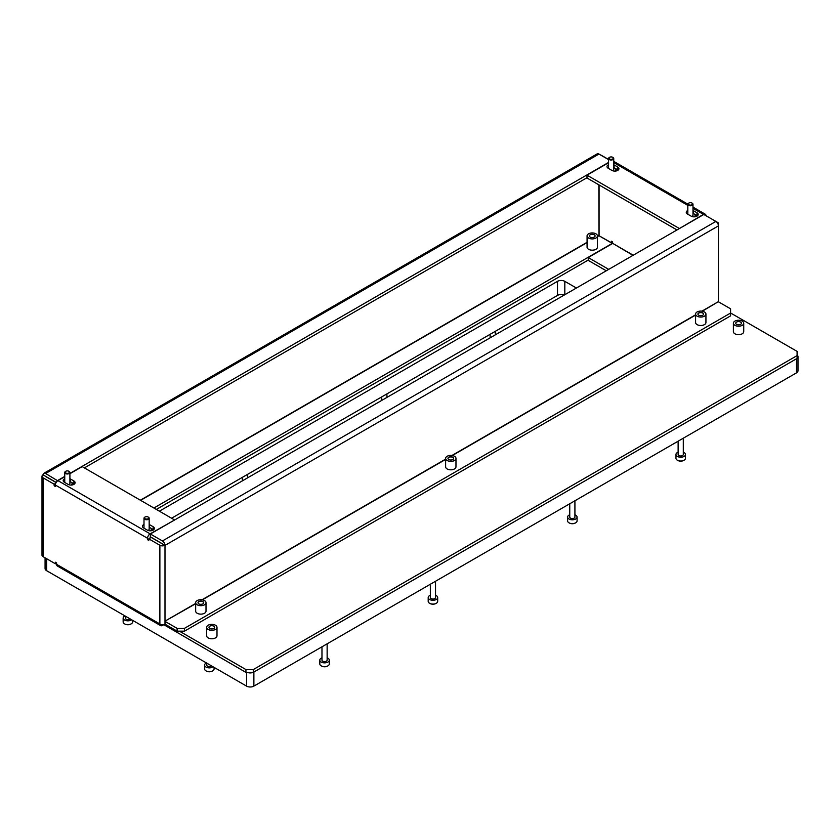 <?xml version="1.0" encoding="UTF-8"?>
<svg xmlns="http://www.w3.org/2000/svg" width="840" height="840" viewBox="0 0 840 840"><rect width="100%" height="100%" fill="white"/><g stroke="black" fill="none" stroke-linecap="round" stroke-linejoin="round"><path stroke-width="1.26" d="M698.754 315.231A2.845 1.638 180 0 1 697.925 314.076A2.845 1.638 180 0 1 699.678 312.554A2.845 1.638 180 0 1 702.775 312.911A2.845 1.638 180 0 1 703.615 314.076A2.845 1.638 180 0 1 701.851 315.588A2.845 1.638 180 0 1 698.754 315.231M448.791 459.543A2.845 1.638 180 0 1 447.962 458.388A2.845 1.638 180 0 1 449.715 456.866A2.845 1.638 180 0 1 452.812 457.223A2.845 1.638 180 0 1 453.653 458.388A2.845 1.638 180 0 1 451.889 459.9A2.845 1.638 180 0 1 448.791 459.543M198.828 603.865A2.845 1.638 180 0 1 197.999 602.7A2.845 1.638 180 0 1 199.752 601.188A2.845 1.638 180 0 1 202.85 601.534A2.845 1.638 180 0 1 203.69 602.7A2.845 1.638 180 0 1 201.936 604.223A2.845 1.638 180 0 1 198.828 603.865M590.236 237.09A2.845 1.638 180 0 1 589.397 235.935A2.845 1.638 180 0 1 591.161 234.413A2.845 1.638 180 0 1 594.258 234.77A2.845 1.638 180 0 1 595.087 235.935A2.845 1.638 180 0 1 593.334 237.447A2.845 1.638 180 0 1 590.236 237.09M595.907 233.814A5.176 2.982 180 0 1 597.419 235.935A5.176 2.982 180 0 1 594.226 238.686A5.176 2.982 180 0 1 588.588 238.046A5.176 2.982 180 0 1 587.076 235.935A5.176 2.982 180 0 1 590.268 233.173A5.176 2.982 180 0 1 595.907 233.814M587.076 235.935L587.076 247.191A5.176 2.982 0 0 0 588.588 249.302A5.176 2.982 0 0 0 594.226 249.953A5.176 2.982 0 0 0 597.419 247.191L597.419 235.935M704.424 311.955A5.176 2.982 180 0 1 705.936 314.076A5.176 2.982 180 0 1 702.744 316.827A5.176 2.982 180 0 1 697.106 316.187A5.176 2.982 180 0 1 695.594 314.076A5.176 2.982 180 0 1 698.786 311.315A5.176 2.982 180 0 1 704.424 311.955M695.594 314.076L695.594 322.518A5.176 2.982 0 0 0 697.106 324.629A5.176 2.982 0 0 0 702.744 325.28A5.176 2.982 0 0 0 705.936 322.518L705.936 314.076M454.461 456.278A5.176 2.982 180 0 1 455.973 458.388A5.176 2.982 180 0 1 452.781 461.149A5.176 2.982 180 0 1 447.143 460.499A5.176 2.982 180 0 1 445.631 458.388A5.176 2.982 180 0 1 448.822 455.627A5.176 2.982 180 0 1 454.461 456.278M445.631 458.388L445.631 466.83A5.176 2.982 0 0 0 447.143 468.951A5.176 2.982 0 0 0 452.781 469.592A5.176 2.982 0 0 0 455.973 466.83L455.973 458.388M204.498 600.59A5.176 2.982 180 0 1 206.01 602.7A5.176 2.982 180 0 1 202.818 605.462A5.176 2.982 180 0 1 197.179 604.811A5.176 2.982 180 0 1 195.667 602.7A5.176 2.982 180 0 1 198.859 599.938A5.176 2.982 180 0 1 204.498 600.59M195.667 602.7L195.667 611.153A5.176 2.982 0 0 0 197.179 613.263A5.176 2.982 0 0 0 202.818 613.904A5.176 2.982 0 0 0 206.01 611.153L206.01 602.7M69.909 481.509A4.137 2.394 180 0 1 70.255 481.688L73.91 483.798A4.137 2.394 180 0 1 74.33 484.082M64.743 478.695A4.137 2.394 0 0 0 63.189 480.564A4.137 2.394 0 0 0 64.397 482.255L68.061 484.365A4.137 2.394 0 0 0 72.566 484.88A4.137 2.394 0 0 0 75.117 482.675A4.137 2.394 0 0 0 73.91 480.984L70.255 478.874A4.137 2.394 0 0 0 69.909 478.695M149.173 527.268A4.137 2.394 180 0 1 149.51 527.447L153.163 529.557A4.137 2.394 180 0 1 153.584 529.841M143.997 524.454A4.137 2.394 0 0 0 142.443 526.323A4.137 2.394 0 0 0 143.651 528.003L147.315 530.124A4.137 2.394 0 0 0 151.82 530.639A4.137 2.394 0 0 0 154.382 528.433A4.137 2.394 0 0 0 153.163 526.743L149.51 524.633A4.137 2.394 0 0 0 149.173 524.454M692.99 213.297A4.137 2.394 180 0 1 693.325 213.476L696.99 215.586A4.137 2.394 180 0 1 697.41 215.87M687.813 210.483A4.137 2.394 0 0 0 686.27 212.341A4.137 2.394 0 0 0 687.477 214.032L691.131 216.143A4.137 2.394 0 0 0 695.646 216.667A4.137 2.394 0 0 0 698.198 214.463A4.137 2.394 0 0 0 696.99 212.772L693.325 210.662A4.137 2.394 0 0 0 692.99 210.483M613.736 167.538A4.137 2.394 180 0 1 614.072 167.716L617.736 169.827A4.137 2.394 180 0 1 618.146 170.111M608.559 164.724A4.137 2.394 0 0 0 607.005 166.593A4.137 2.394 0 0 0 608.223 168.273L611.877 170.394A4.137 2.394 0 0 0 616.392 170.909A4.137 2.394 0 0 0 618.944 168.703A4.137 2.394 0 0 0 617.736 167.013L614.072 164.903A4.137 2.394 0 0 0 613.736 164.724M718.442 301.791A3.623 2.09 120 0 0 718.442 301.613L718.442 225.866L164.997 545.401L151.21 537.442L148.775 538.85L148.775 540.393L147.556 539.69L147.556 538.283L55.377 485.069L54.159 485.772L55.377 486.476L55.377 485.069A3.623 2.09 -60 0 1 57.939 480.627L64.743 476.7M56.123 482.538L45.496 476.406M149.993 538.146L150.36 536.529M55.755 483.294L54.159 484.218L54.159 485.772M54.159 484.218L43.06 477.813A3.623 2.09 180 0 1 42 476.332A3.623 2.09 180 0 1 43.06 474.863L45.496 476.269M195.667 603.435L164.997 621.149L164.997 624.099A3.623 2.09 180 0 1 159.873 624.099A3.623 2.09 120 0 0 160.619 625.622L57.34 565.992A3.623 2.09 -60 0 1 56.595 564.333L56.595 562.926L55.377 562.223L55.377 563.766L43.06 556.658A3.623 2.09 180 0 1 42 555.188L42 476.332M707.227 216.426L718.442 222.905L718.442 225.866A3.623 2.09 60 0 0 715.89 221.424L703.815 214.463L150.36 533.988L162.435 540.96A3.623 2.09 -120 0 1 164.987 545.255A3.623 2.09 180 0 1 159.873 545.255L148.775 538.85M600.611 155.012A3.623 2.09 180 0 1 601.514 155.4L608.559 159.464M598.868 235.631L611.394 242.76L612.612 242.056M633.213 255.224L612.612 243.327L612.612 241.91L611.394 241.206L611.394 242.76M717.696 223.335L718.442 222.905M718.442 300.206L718.389 301.644L701.915 311.157M159.873 624.099L159.873 545.255M56.595 563.062L55.377 563.766M164.997 545.401L164.997 621.149L195.667 603.719M702.293 311.22L718.389 301.644M718.505 301.854L730.579 308.826L730.579 313.047L184.443 628.362L184.443 631.176L177.125 631.176L165.049 624.204L165.113 621.359M177.125 631.176L177.125 628.362L165.049 621.39M730.579 313.047L730.579 315.871L184.443 631.176M177.125 628.362L184.443 628.362M597.419 236.607L598.952 235.715L598.836 184.821M159.873 623.962L55.503 563.703M598.952 235.715L612.245 243.39L153.899 508.011M588.221 260.075L156.334 509.429M160.619 625.622A3.623 2.09 120 0 0 162.435 625.443L163.653 624.74M612.612 243.327L632.972 255.36M606.27 270.774L588.221 260.358L588.221 257.544L612.486 243.537M608.706 269.367L588.221 257.544M162.519 543.869L150.36 536.812L150.36 533.988M57.698 480.784L45.623 473.519A3.623 2.09 -120 0 0 43.806 473.34L597.146 153.878A3.623 2.09 60 0 1 598.952 154.056L608.559 159.6M43.806 473.34A3.623 2.09 -120 0 0 43.06 474.863M45.623 476.332L56.185 482.433M57.698 480.491L64.743 476.427M69.909 473.435L608.559 162.446M84.399 467.891L587.002 177.713M706.01 215.722A3.623 2.09 120 0 0 705.264 214.21A3.623 2.09 120 0 0 703.448 214.389L679.182 228.679M608.559 162.729L587.002 175.172L587.002 177.996L676.988 229.95M587.002 175.172L679.182 228.396M607.803 168A4.137 2.394 180 0 1 608.559 167.538M687.057 213.759A4.137 2.394 180 0 1 687.813 213.297M148.775 538.986L147.556 539.69M174.384 520.128L150.119 533.851A3.623 2.09 120 0 0 147.556 538.283M174.384 519.845L82.205 466.62L69.909 473.718M143.241 527.73A4.137 2.394 180 0 1 143.997 527.268M63.977 481.971A4.137 2.394 180 0 1 64.743 481.509M740.575 322.067A2.845 1.638 0 0 0 737.478 321.709A2.845 1.638 0 0 0 735.725 323.221A2.845 1.638 0 0 0 736.554 324.387A2.845 1.638 0 0 0 739.651 324.744A2.845 1.638 0 0 0 741.416 323.221A2.845 1.638 0 0 0 740.575 322.067M213.833 626.178A2.845 1.638 0 0 0 210.725 625.821A2.845 1.638 0 0 0 208.971 627.344A2.845 1.638 0 0 0 209.8 628.499A2.845 1.638 0 0 0 212.909 628.856A2.845 1.638 0 0 0 214.662 627.344A2.845 1.638 0 0 0 213.833 626.178M208.163 629.454A5.176 2.982 0 0 0 213.791 630.095A5.176 2.982 0 0 0 216.993 627.344A5.176 2.982 0 0 0 215.471 625.233A5.176 2.982 0 0 0 209.832 624.582A5.176 2.982 0 0 0 206.64 627.344A5.176 2.982 0 0 0 208.163 629.454M206.64 627.344L206.64 635.786A5.176 2.982 0 0 0 208.163 637.896A5.176 2.982 0 0 0 213.791 638.547A5.176 2.982 0 0 0 216.993 635.786L216.993 627.344M734.905 325.332A5.176 2.982 0 0 0 740.544 325.983A5.176 2.982 0 0 0 743.736 323.221A5.176 2.982 0 0 0 742.224 321.111A5.176 2.982 0 0 0 736.586 320.46A5.176 2.982 0 0 0 733.394 323.221A5.176 2.982 0 0 0 734.905 325.332M733.394 323.221L733.394 331.674A5.176 2.982 0 0 0 734.905 333.784A5.176 2.982 0 0 0 740.544 334.435A5.176 2.982 0 0 0 743.736 331.674L743.736 323.221M179.445 631.176L245.952 669.575L253.271 669.575L797.097 355.604L797.097 351.382L730.579 312.984M163.653 624.593L245.952 672.399L245.952 669.575M253.271 669.575L253.271 672.399L797.097 358.418L797.097 355.604M253.271 672.399L245.952 672.399M45.077 557.823L45.077 568.554A5.176 2.982 0 0 0 46.599 570.675L246.572 686.123A5.176 2.982 0 0 0 253.88 686.123L796.488 372.855A5.176 2.982 0 0 0 798 370.745L798 356.664A5.176 2.982 0 0 0 797.097 354.974M247.296 672.399A5.176 2.982 0 0 0 253.145 672.399M253.88 686.123L253.88 672.042L796.488 358.774L796.488 372.855M797.097 358.355A5.176 2.982 0 0 0 798 356.664M159.39 511.182L557.498 281.337A5.176 2.982 180 0 1 564.816 281.337L576.398 288.026M151.326 529.914L152.554 529.211M171.581 518.228L557.498 295.418A5.176 2.982 180 0 1 564.154 295.092M739.032 324.849A2.121 1.228 -0 0 0 738.108 324.849M212.279 628.961A2.121 1.228 -0 0 0 211.355 628.961M69.153 471.44L68.828 471.251A2.121 1.228 0 0 0 65.825 471.251A2.121 1.228 0 0 0 65.825 472.983A2.121 1.228 0 0 0 68.828 472.983A2.121 1.228 0 0 0 68.828 471.251L69.153 471.44A2.583 1.491 180 0 1 69.909 472.49A2.583 1.491 180 0 1 68.313 473.876A2.583 1.491 180 0 1 65.499 473.55A2.583 1.491 180 0 1 64.743 472.49A2.583 1.491 180 0 1 65.499 471.44A2.583 1.491 180 0 1 65.677 471.345M71.894 482.632A4.746 2.74 180 0 1 72.072 483.378A4.746 2.74 180 0 1 71.064 485.058M69.909 472.49L69.909 483.378A2.583 1.491 180 0 1 68.67 484.649M453.569 458.776A2.793 1.617 0 0 0 452.781 457.401A2.793 1.617 0 0 0 448.833 457.401L448.833 457.401A2.793 1.617 0 0 0 448.046 458.776M703.532 314.465A2.793 1.617 0 0 0 702.744 313.089A2.793 1.617 0 0 0 698.796 313.089L698.796 313.089A2.793 1.617 0 0 0 698.009 314.465M203.606 603.089A2.793 1.617 0 0 0 202.818 601.713A2.793 1.617 0 0 0 198.87 601.713L198.87 601.713A2.793 1.617 0 0 0 198.083 603.089M327.138 657.825A4.746 2.74 180 0 1 329.301 660.114A4.746 2.74 180 0 1 327.905 662.057A4.746 2.74 180 0 1 322.739 662.645A4.746 2.74 180 0 1 319.809 660.114L319.809 663.915A4.746 2.74 0 0 0 321.206 665.857A4.746 2.74 0 0 0 327.905 665.857L327.548 666.067A4.221 2.436 180 0 1 321.573 666.067A4.221 2.436 180 0 1 321.394 665.962M327.138 643.828L327.138 660.114A2.583 1.491 180 0 1 326.382 661.175A2.583 1.491 180 0 1 323.568 661.5A2.583 1.491 180 0 1 321.972 660.114L321.972 646.811M319.809 660.114A4.746 2.74 180 0 1 321.206 658.182A4.746 2.74 180 0 1 321.972 657.825M327.548 666.067L327.905 665.857A4.746 2.74 0 0 0 329.301 663.915L329.301 660.114M435.53 595.245A4.746 2.74 180 0 1 437.682 597.545A4.746 2.74 180 0 1 436.296 599.476A4.746 2.74 180 0 1 431.13 600.075A4.746 2.74 180 0 1 428.201 597.545L428.201 601.346A4.746 2.74 0 0 0 429.587 603.278A4.746 2.74 0 0 0 436.296 603.278L435.929 603.488A4.221 2.436 180 0 1 429.954 603.488A4.221 2.436 180 0 1 429.786 603.383M435.53 581.249L435.53 597.545A2.583 1.491 180 0 1 434.774 598.595A2.583 1.491 180 0 1 431.949 598.92A2.583 1.491 180 0 1 430.353 597.545L430.353 584.241M428.201 597.545A4.746 2.74 180 0 1 429.587 595.602A4.746 2.74 180 0 1 430.353 595.245M435.929 603.488L436.296 603.278A4.746 2.74 0 0 0 437.682 601.346L437.682 597.545M131.639 619.773A4.746 2.74 180 0 1 131.239 620.036A4.746 2.74 180 0 1 126.073 620.624A4.746 2.74 180 0 1 123.144 618.093L123.144 621.894A4.746 2.74 0 0 0 124.541 623.837A4.746 2.74 0 0 0 131.239 623.837L130.872 624.047A4.221 2.436 180 0 1 124.898 624.047A4.221 2.436 180 0 1 124.73 623.942M130.095 618.88A2.583 1.491 180 0 1 129.717 619.154A2.583 1.491 180 0 1 126.903 619.479A2.583 1.491 180 0 1 125.307 618.093L125.307 616.109M123.144 618.093A4.746 2.74 180 0 1 124.541 616.161A4.746 2.74 180 0 1 124.992 615.93M130.872 624.047L131.239 623.837A4.746 2.74 0 0 0 132.636 621.894L132.636 620.34M213.097 666.792A4.746 2.74 180 0 1 212.698 667.054A4.746 2.74 180 0 1 207.522 667.653A4.746 2.74 180 0 1 204.603 665.123L204.603 668.924A4.746 2.74 0 0 0 205.989 670.856A4.746 2.74 0 0 0 212.698 670.856L212.331 671.076A4.221 2.436 180 0 1 206.357 671.076A4.221 2.436 180 0 1 206.178 670.971M211.543 665.9A2.583 1.491 180 0 1 211.166 666.183A2.583 1.491 180 0 1 208.352 666.498A2.583 1.491 180 0 1 206.756 665.123L206.756 663.138M204.603 665.123A4.746 2.74 180 0 1 205.989 663.191A4.746 2.74 180 0 1 206.441 662.96M212.331 671.076L212.698 670.856A4.746 2.74 0 0 0 214.084 668.924L214.084 667.37M574.917 514.773A4.746 2.74 180 0 1 577.08 517.062A4.746 2.74 180 0 1 575.694 518.994A4.746 2.74 180 0 1 570.518 519.593A4.746 2.74 180 0 1 567.599 517.062L567.599 520.863A4.746 2.74 0 0 0 568.985 522.806A4.746 2.74 0 0 0 575.694 522.806L575.327 523.016A4.221 2.436 180 0 1 569.352 523.016A4.221 2.436 180 0 1 569.174 522.91M574.917 500.777L574.917 517.062A2.583 1.491 180 0 1 574.161 518.123A2.583 1.491 180 0 1 571.347 518.438A2.583 1.491 180 0 1 569.751 517.062L569.751 503.759M567.599 517.062A4.746 2.74 180 0 1 568.985 515.13A4.746 2.74 180 0 1 569.751 514.773M575.327 523.016L575.694 522.806A4.746 2.74 0 0 0 577.08 520.863L577.08 517.062M683.308 452.193A4.746 2.74 180 0 1 685.461 454.482A4.746 2.74 180 0 1 684.075 456.425A4.746 2.74 180 0 1 678.909 457.013A4.746 2.74 180 0 1 675.98 454.482L675.98 458.294A4.746 2.74 0 0 0 677.365 460.226A4.746 2.74 0 0 0 684.075 460.226L683.707 460.435A4.221 2.436 180 0 1 677.733 460.435A4.221 2.436 180 0 1 677.565 460.331M683.308 438.197L683.308 454.482A2.583 1.491 180 0 1 682.553 455.543A2.583 1.491 180 0 1 679.728 455.868A2.583 1.491 180 0 1 678.132 454.482L678.132 441.179M675.98 454.482A4.746 2.74 180 0 1 677.365 452.55A4.746 2.74 180 0 1 678.132 452.193M683.707 460.435L684.075 460.226A4.746 2.74 0 0 0 685.461 458.294L685.461 454.482M148.407 517.198L148.082 517.01A2.121 1.228 0 0 0 145.078 517.01A2.121 1.228 0 0 0 145.078 518.731A2.121 1.228 0 0 0 148.082 518.731A2.121 1.228 0 0 0 148.082 517.01L148.407 517.198A2.583 1.491 180 0 1 149.173 518.249A2.583 1.491 180 0 1 147.567 519.635A2.583 1.491 180 0 1 144.753 519.309A2.583 1.491 180 0 1 143.997 518.249A2.583 1.491 180 0 1 144.753 517.198A2.583 1.491 180 0 1 144.931 517.104M151.148 528.392A4.746 2.74 180 0 1 151.326 529.137A4.746 2.74 180 0 1 150.318 530.817M149.173 518.249L149.173 529.137A2.583 1.491 180 0 1 147.924 530.408M612.98 157.469L612.644 157.279A2.121 1.228 0 0 0 609.651 157.279A2.121 1.228 0 0 0 609.651 159.002A2.121 1.228 0 0 0 612.644 159.002A2.121 1.228 0 0 0 612.644 157.279L612.98 157.469A2.583 1.491 180 0 1 613.736 158.519A2.583 1.491 180 0 1 612.139 159.904A2.583 1.491 180 0 1 609.315 159.579A2.583 1.491 180 0 1 608.559 158.519A2.583 1.491 180 0 1 609.315 157.469A2.583 1.491 180 0 1 609.494 157.374M615.71 168.661A4.746 2.74 180 0 1 615.888 169.407A4.746 2.74 180 0 1 614.88 171.087M613.736 158.519L613.736 169.407A2.583 1.491 180 0 1 612.486 170.678M692.234 203.228L691.908 203.028A2.121 1.228 0 0 0 688.905 203.028A2.121 1.228 0 0 0 688.905 204.761A2.121 1.228 0 0 0 691.908 204.761A2.121 1.228 0 0 0 691.908 203.028L692.234 203.228A2.583 1.491 180 0 1 692.99 204.278A2.583 1.491 180 0 1 691.394 205.664A2.583 1.491 180 0 1 688.569 205.338A2.583 1.491 180 0 1 687.813 204.278A2.583 1.491 180 0 1 688.569 203.228A2.583 1.491 180 0 1 688.758 203.123M694.964 214.421A4.746 2.74 180 0 1 695.142 215.166A4.746 2.74 180 0 1 694.145 216.846M692.99 204.278L692.99 215.166A2.583 1.491 180 0 1 691.75 216.436M73.91 480.984L73.91 483.798M153.163 526.743L153.163 529.557M696.99 212.772L696.99 215.586M617.736 167.013L617.736 169.827M43.06 556.658L43.06 477.813M599.077 235.652L599.077 184.958M598.836 235.505L597.419 236.323M587.076 242.298L140.364 500.199M695.594 314.8L451.952 455.469M445.631 459.123L201.989 599.792M202.367 599.844L445.631 459.406M452.33 455.532L695.594 315.084M140.606 500.346L587.076 242.582M715.89 221.424L162.435 540.96M45.623 473.519L598.952 154.056M613.736 162.593L687.813 205.359M692.99 208.352L703.448 214.389M150.119 533.851L57.939 480.627M614.072 167.716L614.072 164.903M693.325 213.476L693.325 210.662M149.51 527.447L149.51 524.633M70.255 481.688L70.255 478.874M46.599 558.705L46.599 570.675M246.572 672.399L246.572 686.123M564.816 281.337L564.816 294.714M557.498 281.337L557.498 295.418M705.264 214.21L692.99 207.123M687.824 204.141L613.736 161.364M64.743 472.49L64.743 482.444M72.072 484.974L72.072 483.378M242.361 477.362L242.361 480.879M247.527 474.369L247.527 477.887M381.749 396.879L381.749 400.397M386.925 393.897L386.925 397.415M490.14 334.31L490.14 337.827M495.317 331.317L495.317 334.834M143.997 518.249L143.997 528.202M151.326 530.733L151.326 529.137M608.559 158.519L608.559 168.472M615.888 171.003L615.888 169.407M687.813 204.278L687.813 214.232M695.142 216.762L695.142 215.166"/></g></svg>
